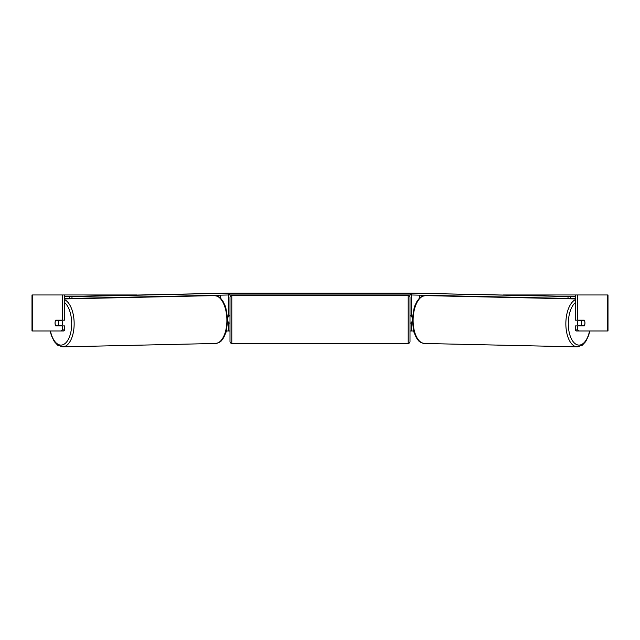 <?xml version="1.0" encoding="UTF-8"?>
<svg xmlns="http://www.w3.org/2000/svg" width="640" height="640" viewBox="0 0 640 640"><rect width="100%" height="100%" fill="white"/><g stroke="black" fill="none" stroke-linecap="round" stroke-linejoin="round"><path stroke-width="0.96" d="M227.744 322.328L228.56 321.968M226.456 330.968L228.56 330.968L228.56 322.328M228.56 316.928L228.56 294.968M228.56 316.568L227.64 316.568M412.256 322.328L411.44 321.968M413.544 330.968L411.44 330.968L411.44 322.328M411.44 316.928L411.44 294.968M411.44 316.568L412.36 316.568M578.312 325.928A3.6 1.8 -88.7 0 1 577.584 322.96A3.6 1.8 -88.7 0 1 578.296 320.168M581.32 323.048A3.6 1.8 -88.7 0 1 581.88 320.528L584.44 320.528A3.6 1.8 -88.7 0 1 584.92 323.048A3.6 1.8 -88.7 0 1 584.368 325.568L581.792 325.568A3.6 1.8 -88.7 0 1 581.32 323.048M579.248 320.168A3.6 1.8 -88.7 0 0 579.072 320.464L581.88 320.528M581.488 320.168A3.6 1.8 -88.7 0 1 581.648 320.464L581.92 320.472M579.232 325.928A3.6 1.8 -88.7 0 1 578.992 325.504L581.792 325.568M579.072 320.464L581.648 320.464M55.288 321.248A3.6 1.8 -90 0 0 55.048 323.048A3.6 1.8 -90 0 0 55.768 325.928L62.248 325.928L62.248 329.928L64.744 329.928L64.744 325.928L62.248 325.928M64.744 294.968L62.248 294.968L62.248 320.168L64.744 320.168L64.744 294.968L136.6 294.968M503.4 294.968L608 294.968L608 330.968L576.16 330.968L575.256 329.928L575.256 325.928L584.232 325.928A3.6 1.8 -90 0 0 584.712 321.248M228.56 330.968L230 330.968M410 330.968L411.44 330.968M575.256 294.968L575.256 320.168L584.232 320.168A3.6 1.8 -90 0 1 584.44 320.528M575.256 329.928L577.752 329.928L577.752 325.928M577.752 329.928L578.656 330.968M577.752 320.168L577.752 294.968M64.744 329.928L63.84 330.968L32 330.968L32 294.968L62.248 294.968M61.344 330.968L62.248 329.928M62.248 320.168L55.768 320.168A3.6 1.8 -90 0 0 55.56 320.528A3.6 1.8 -91.3 0 0 55.08 323.048A3.6 1.8 -91.3 0 0 55.632 325.568L58.208 325.568A3.6 1.8 -91.3 0 0 58.68 323.048A3.6 1.8 -91.3 0 0 58.12 320.528L55.56 320.528M231.8 295.504A1.8 1.8 0 0 0 230 297.304L230 341.584A1.8 1.8 0 0 0 231.8 343.384L408.2 343.384A1.8 1.8 0 0 0 410 341.584L410 297.304A1.8 1.8 0 0 0 408.2 295.504L231.8 295.504L231.8 343.384M230 315.848L228.92 315.848L228.92 316.928L227.672 316.928M227.76 321.968L228.92 321.968L228.92 323.048L230 323.048M412.328 316.928L411.08 316.928L411.08 315.848L410 315.848M412.24 321.968L411.08 321.968L411.08 323.048L410 323.048M228.584 293.168L229.64 293.168L229.64 294.968L410.36 294.968L410.36 293.168L411.416 293.168M229.64 293.168L410.36 293.168M411.392 294.968L410.36 294.968M229.64 294.968L228.608 294.968M575.256 296.672L410.896 293.136L575.256 296.552M575.256 298.472L570.456 298.472L570.488 296.672M568.032 296.632L568 298.432L411.52 294.976L411.552 293.176M568 298.432L570.456 298.472M410.864 294.936L411.52 294.976M61.688 325.928A3.6 1.8 -91.3 0 0 62.416 322.96A3.6 1.8 -91.3 0 0 61.704 320.168M58.208 325.568L61.008 325.504A3.6 1.8 -91.3 0 1 60.768 325.928M58.08 320.472L58.352 320.464A3.6 1.8 -91.3 0 1 58.512 320.168M58.12 320.528L60.928 320.464A3.6 1.8 -91.3 0 0 60.752 320.168M60.928 320.464L58.352 320.464M64.744 298.472L69.544 298.472L69.512 296.672L71.968 296.632L72 298.432L228.48 294.976L228.448 293.176L229.104 293.136L64.744 296.552M64.744 296.672L69.512 296.672M71.968 296.632L228.448 293.176M229.136 294.936L228.48 294.976M72 298.432L69.544 298.472M220.496 298.184L220.496 295.152M419.504 298.184L419.504 295.152M575.256 299.728A23.936 11.968 91.3 0 0 565.856 322.928A23.936 11.968 91.3 0 0 577.296 346.864L582.328 345.184L585.704 341.584L588.592 335.616L589.84 330.968M589.568 330.968A22.136 11.064 -88.7 0 1 576.984 344.72A22.136 11.064 -88.7 0 1 568.312 322.96A22.136 11.064 -88.7 0 1 575.256 302.704M413.112 319.552A23.936 11.968 -88.7 0 1 425.616 295.616C418.912 296.72 419.76 298.376 417.208 300.888L414.32 306.856L412.216 319.52L413.768 331.752L416.392 337.84C418.832 340.464 417.904 342.088 424.552 343.48A23.936 11.968 -88.7 0 1 413.112 319.552M607.328 330.968L607.328 294.968M32.672 330.968L32.672 294.968M408.2 343.384L408.2 295.504M64.744 299.728A23.936 11.968 88.7 0 1 74.144 322.928A23.936 11.968 88.7 0 1 62.704 346.864L57.672 345.184L54.296 341.584L51.408 335.616L50.16 330.968M50.432 330.968A22.136 11.064 -91.3 0 0 63.016 344.72A22.136 11.064 -91.3 0 0 71.688 322.96A22.136 11.064 -91.3 0 0 64.744 302.704M214.384 295.616C221.088 296.72 220.24 298.376 222.792 300.888L225.68 306.856L227.784 319.52L226.232 331.752L223.608 337.84C221.168 340.464 222.096 342.088 215.448 343.48A23.936 11.968 -91.3 0 0 226.888 319.552A23.936 11.968 -91.3 0 0 214.384 295.616L64.744 298.928M425.616 295.616L575.256 298.928M424.552 343.48L577.296 346.864M215.448 343.48L62.704 346.864"/></g></svg>
